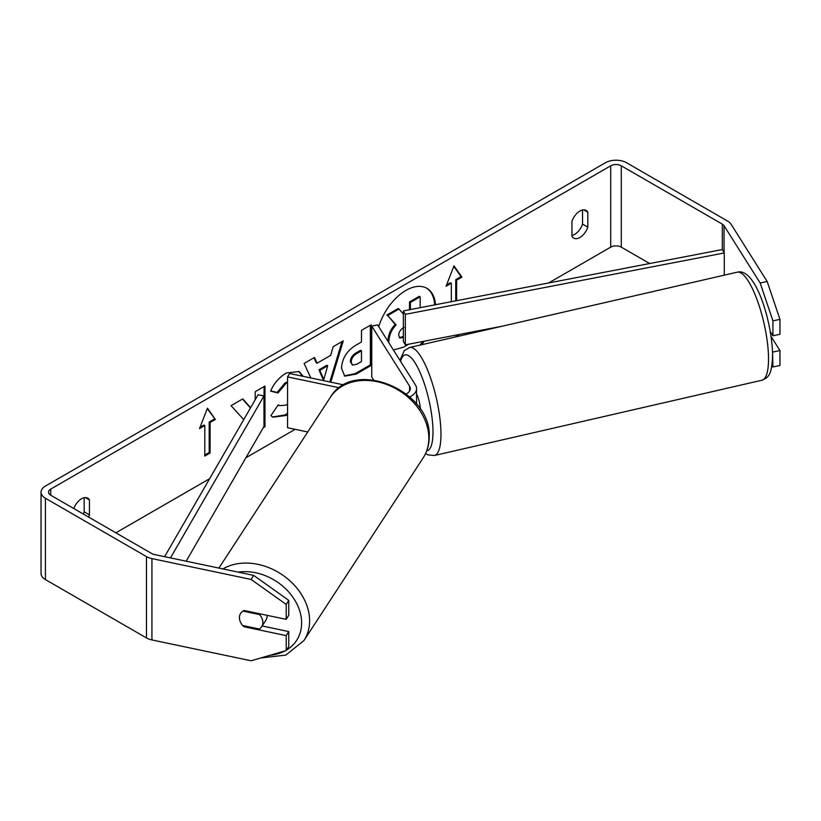 <?xml version="1.0" encoding="UTF-8"?>
<svg xmlns="http://www.w3.org/2000/svg" width="821" height="821" viewBox="0 0 821 821"><rect width="100%" height="100%" fill="white"/><g stroke="black" fill="none" stroke-linecap="round" stroke-linejoin="round"><path stroke-width="1.23" d="M421.625 344.728A41.994 24.25 120 0 0 424.159 341.218M435.499 304.745A41.994 24.25 120 0 0 426.91 288.335A41.994 24.25 120 0 0 405.913 290.408A41.994 24.25 120 0 0 378.707 326.655M420.065 345.087A41.994 24.25 120 0 0 422.743 341.485M434.668 304.899A41.994 24.25 120 0 0 426.458 288.089M582.53 209.981L582.53 224.112A12.448 7.194 -60 0 1 574.608 234.426A12.448 7.194 -60 0 1 571.96 235.483M579.893 237.474A12.448 7.194 -60 0 1 573.663 238.09A12.448 7.194 -60 0 1 571.96 236.315L571.96 221.352A12.448 7.194 -60 0 1 586.112 210.422A12.448 7.194 -60 0 1 587.815 212.198L587.815 227.16A12.448 7.194 -60 0 1 579.893 237.474M287.545 382.678L285.944 383.428L278.001 392.951L270.653 391.155C273.609 383.735 278.812 377.681 286.252 372.97L299.193 371.554L303.175 376.346M287.545 414.441L285.852 415.498L272.911 417.222L270.899 415.642L278.247 404.835L279.417 405.677L285.944 405.153L287.545 404.055M341.485 368.27L341.485 368.147C342.162 358.089 347.201 350.29 356.632 344.769L361.466 341.977L361.466 330.36L371.225 324.726L371.225 365.396L356.129 374.109L344.728 376.141L341.485 368.27M250.621 407.709L242.79 398.873L231.06 405.646L243.734 419.634M263.223 427.751L264.978 426.735L264.978 386.065L255.218 391.699L255.218 399.745M649.668 263.531L621.271 247.131A7.471 4.31 0 0 0 610.711 247.131L548.633 282.968M459.544 334.404L454.937 337.072M295.139 429.321L245.89 457.759M209.642 478.684L115.864 532.829M760.154 282.978L767.173 281.5L779.95 319.379L772.93 320.847L760.154 282.978L724.05 225.703A7.471 4.31 0 0 0 722.316 224.133L621.271 165.801A7.471 4.31 0 0 0 610.711 165.801L50.707 489.111A7.471 4.31 0 0 0 48.521 492.159A7.471 4.31 0 0 0 50.707 495.207L151.752 553.539A7.471 4.31 0 0 0 154.481 554.544L253.668 575.388L288.766 600.377L288.766 615.298L286.211 619.352L244.094 610.506A12.448 9.554 32.2 0 0 240.574 613.472A12.448 9.554 32.2 0 0 240.143 621.343M88.576 517.066A12.448 7.194 120 0 0 89.448 514.89L89.448 499.927A12.448 7.194 120 0 0 87.755 498.152A12.448 7.194 120 0 0 73.798 508.538M455.737 300.845L455.737 279.663L456.62 280.177L461.905 277.129L453.982 265.85L446.049 286.272L451.334 283.224L451.334 301.697M456.62 280.177L456.62 300.681M199.513 428.613L207.436 408.191L215.359 419.459L210.084 422.517L210.084 453.018L204.798 456.066L204.798 425.565L199.513 428.613M310.841 377.958L304.109 363.467L314.515 357.463L317.06 363.21L330.709 355.329L333.193 346.678L343.26 340.869L330.791 382.155M767.173 281.5L731.07 224.236A14.942 8.631 0 0 0 727.591 221.085L626.556 162.743A14.942 8.631 0 0 0 605.426 162.743L45.422 486.063A14.942 8.631 0 0 0 41.05 492.159A14.942 8.631 0 0 0 45.422 498.255L146.466 556.597A14.942 8.631 0 0 0 151.926 558.598L251.113 579.441L253.668 575.388M83.29 514.018A12.448 7.194 120 0 0 84.173 511.842L84.173 497.711M41.05 492.159L41.05 573.499A14.942 8.631 0 0 0 45.422 579.595L146.466 637.927A14.942 8.631 0 0 0 151.926 639.939L251.113 660.782L286.211 650.55L288.766 646.496L288.766 631.565L286.211 635.618L244.094 626.772A12.448 9.554 32.2 0 1 242.821 625.551M288.766 600.377L286.211 604.43L286.211 619.352M286.211 604.43L251.113 579.441M286.211 635.618L286.211 650.55M288.766 631.565L262.156 625.971M772.93 352.045L779.95 350.567L779.95 365.489L772.93 366.966L772.54 351.419M770.334 331.653L772.93 335.779L779.95 334.301L779.95 319.379M772.93 320.847L772.93 335.779M771.709 366.71L772.93 366.966M779.95 350.567L771.114 336.559M587.815 212.198L583.731 209.837M587.815 227.16L582.53 224.112M244.627 625.93L244.094 626.772M89.448 499.927L85.363 497.567M89.448 514.89L84.173 511.842M388.897 342.829L388.867 341.598C389.092 335.266 391.514 329.693 396.133 324.89L387.707 315.551L399.006 309.024L403.357 314.074M387.984 341.382L387.984 341.095C388.21 334.752 390.632 329.18 395.25 324.387L387.707 315.551M408.684 344.194L403.491 347.191L393.403 349.982M409.515 309.743L409.515 301.943L419.295 296.289L420.178 296.802L420.178 307.69M409.515 301.943L410.397 302.446L420.178 296.802M410.397 309.568L410.397 302.446M386.824 315.038L398.123 308.522L399.006 309.024M395.25 324.387L396.133 324.89M446.562 284.969L450.452 282.722L451.334 283.224M455.737 279.663L461.022 276.615L453.787 266.332M461.022 276.615L461.905 277.129M207.251 408.673L215.359 419.459M214.486 418.956L209.201 422.004L210.084 422.517M209.201 422.004L209.201 452.504L210.084 453.018M204.798 455.05L209.201 452.504M200.026 427.3L203.916 425.052L204.798 425.565M250.446 407.996L242.503 399.037M263.972 426.294L264.095 386.568M264.095 426.222L264.978 426.735M351.244 362.112L352.425 365.078L356.878 364.196L361.466 361.558L361.466 350.813L356.837 353.482C353.235 355.719 351.378 358.561 351.244 361.989L350.372 361.599L352.425 365.078M350.372 361.599L350.372 361.486C350.495 358.048 352.353 355.216 355.955 352.968L360.583 350.3L361.466 350.813M370.343 325.229L370.343 364.883L371.225 365.396M370.343 364.883L355.247 373.596L344.297 375.864M298.741 371.318L302.436 376.192M287.545 413.312L284.969 414.985L272.48 416.955M278.175 404.948L279.417 405.677M287.545 381.919L285.072 382.914L277.118 392.448L278.001 392.951M277.118 392.448L270.776 390.888M327.712 365.776L319.862 370.312L323.761 379.548L327.712 365.776L326.83 365.273L318.979 369.799L319.862 370.312M318.979 369.799L322.879 379.035L323.761 379.548M342.008 341.587L329.816 381.95M313.991 357.761L316.177 362.697L317.06 363.21M403.942 327.363C400.535 329.457 398.78 332.084 398.698 335.225L399.755 337.985L403.357 337.462M399.365 337.667L403.357 336.466M267.092 615.34A12.448 9.719 33.1 0 1 267.102 615.996A12.448 9.719 33.1 0 1 265.83 620.337L261.571 626.864A12.448 9.719 33.1 0 1 259.436 629.04L242.718 625.53A12.448 9.719 33.1 0 1 239.445 617.597A12.448 9.719 33.1 0 1 240.666 613.338M242.965 611.101L259.569 614.59A12.448 9.719 33.1 0 1 262.843 622.523A12.448 9.719 33.1 0 1 261.571 626.864M259.569 614.59L260.052 613.851M403.357 310.923L403.357 341.433L405.328 344.841L405.328 314.34L403.357 310.923L722.316 249.553L724.286 252.96L724.286 275.168M502.452 326.153L405.328 344.841M724.286 252.96L405.328 314.34M164.611 556.679L258.061 394.809L263.972 395.948L263.972 426.448L186.172 561.205M170.47 557.911L263.972 395.948M343.927 384.916L289.669 373.514L287.545 376.89L287.545 427.72L307.742 431.969M339.401 387.789L287.545 376.89M406.221 393.936A12.448 7.194 180 0 0 410.326 388.6A12.448 7.194 180 0 0 409.576 386.137L371.749 326.132L377.598 324.9L415.426 384.905A18.678 10.786 180 0 1 416.555 388.6A18.678 10.786 180 0 1 409.751 396.923M371.749 326.132L371.749 376.962L373.627 379.959M416.555 393.936A12.448 3.315 77.1 0 1 420.383 409.299M771.011 332.731A12.448 3.315 77.1 0 1 770.662 333.624M610.711 165.801L610.711 247.131M50.707 489.111L50.707 495.207M151.926 558.598L151.926 639.939M621.271 165.801L621.271 247.131M722.316 224.133L722.316 249.553M724.05 225.703L724.05 252.56M45.422 498.255L45.422 579.595M146.466 556.597L146.466 637.927M387.984 341.095L388.867 341.598M387.984 341.208L388.867 341.721M355.955 352.968L356.837 353.482M350.372 361.486L351.244 361.989M355.247 373.596L356.129 374.109M284.969 414.985L285.852 415.498M285.072 382.914L285.944 383.428M218.899 568.081L330.35 397.323A55.407 43.226 33.1 0 1 389.113 385.429A55.407 43.226 33.1 0 1 428.819 438.558A55.407 43.226 33.1 0 1 423.154 457.902L303.934 640.565A55.407 43.226 -146.9 0 0 309.599 621.22A55.407 43.226 -146.9 0 0 279.017 572.73A55.407 43.226 -146.9 0 0 222.86 568.912M238.223 572.145A49.188 38.371 33.1 0 1 301.625 623.252A49.188 38.371 33.1 0 1 286.539 650.027M285.01 650.899A49.188 38.371 33.1 0 1 270.171 655.23M409.576 386.137L409.576 391.053M768.487 356.283A55.407 14.747 -102.9 0 0 756.9 299.275A55.407 14.747 -102.9 0 0 737.125 272.213C754.94 267.133 771.135 318.148 772.582 352.743C772.315 375.7 768.21 377.424 761.95 380.226A55.407 14.747 -102.9 0 0 768.487 356.283M399.94 360.337L404.168 350.772L409.576 347.499A55.407 14.747 77.1 0 1 429.342 374.55A55.407 14.747 77.1 0 1 440.939 431.559A55.407 14.747 77.1 0 1 434.391 455.501L761.95 380.226M426.725 450.852A49.188 13.085 -102.9 0 0 432.954 429.527A49.188 13.085 -102.9 0 0 418.905 369.953A49.188 13.085 -102.9 0 0 400.566 361.332M303.934 640.565L285.831 655.096L260.821 657.949M423.154 457.902C427.094 451.786 429.106 444.941 429.198 437.388C432.318 390.724 353.451 357.546 330.35 397.323M416.555 388.6L416.555 404.076M409.576 347.499L737.125 272.213M425.586 453.551L428.039 454.885L434.391 455.501"/></g></svg>
